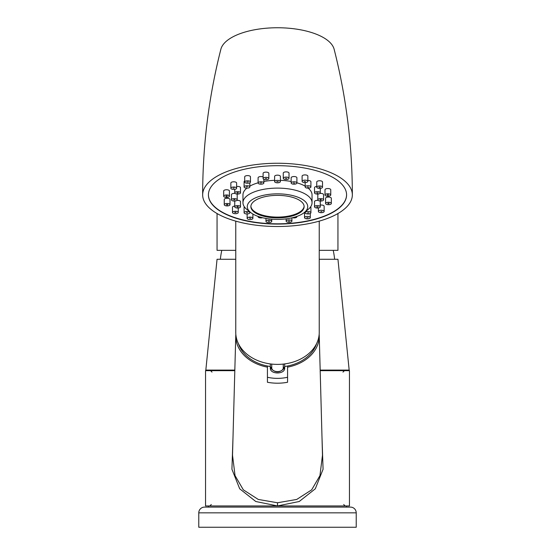 <?xml version="1.0" encoding="UTF-8"?>
<svg xmlns="http://www.w3.org/2000/svg" width="555" height="555" viewBox="0 0 555 555"><rect width="100%" height="100%" fill="white"/><g stroke="black" fill="none" stroke-linecap="round" stroke-linejoin="round"><path stroke-width="0.83" d="M235.764 250.34L217.054 250.34L217.054 213.529M319.236 250.34L337.946 250.34L337.946 213.529M220.363 259.261A86.358 86.358 0 0 1 221.785 250.34M334.637 259.261A86.358 86.358 0 0 0 333.215 250.34M320.173 370.088L349.171 370.088L337.946 259.261L319.236 259.261M235.764 259.261L217.054 259.261L205.829 370.088L234.827 370.088M334.637 370.088A1.436 1.436 90 0 0 335.789 370.664M220.363 370.088A1.436 1.436 -90 0 1 219.211 370.664M356.227 527.25L198.773 527.25L198.773 512.855L356.227 512.855L356.227 527.25M356.227 512.855A5.758 5.758 0 0 0 350.469 507.103L204.531 507.103A5.758 5.758 0 0 0 198.773 512.855M346.584 507.103L346.584 505.952M208.416 507.103L208.416 505.952M234.814 370.664L205.537 370.664L205.537 505.952L349.463 505.952L349.463 370.664L320.186 370.664M232.996 437.534L231.928 469.246L239.691 488.788L255.793 501.512L277.5 505.931L299.214 501.512L315.309 488.788L323.072 469.246L322.004 437.534M319.229 335.456A41.736 31.975 0 0 1 287.573 367.146L287.573 382.263A42.138 32.28 0 0 1 277.5 383.2A42.138 32.28 0 0 1 267.427 382.263L267.427 367.146A41.736 31.975 180 0 1 235.771 335.456L232.517 455.183L235.056 475.635L243.333 489.843L258.276 499.444L277.5 502.768L296.731 499.438L311.667 489.843L319.944 475.635L322.483 455.183L319.229 335.456A41.736 31.975 0 0 0 319.167 334.27M235.771 335.456A41.736 31.975 180 0 1 235.833 334.27M287.573 377.268A35.839 27.452 180 0 1 277.5 378.371A35.839 27.452 180 0 1 267.427 377.268M287.573 367.146L287.573 366.009A40.3 30.872 180 0 1 284.694 366.494L284.694 368C285.138 374.59 269.862 374.59 270.306 368L270.306 366.494A40.3 30.872 180 0 1 267.427 366.009A40.3 30.872 180 0 1 238.414 343.628M267.427 367.146L267.427 366.009M316.586 343.628A40.3 30.872 180 0 1 287.573 366.009M270.306 363.913L270.306 366.494M284.694 363.913L284.694 366.494M235.764 221.133L235.764 332.417A41.736 31.975 180 0 0 277.5 364.392A41.736 31.975 0 0 0 319.236 332.417L319.236 221.133M220.869 49.242A56.957 24.073 0 0 1 277.5 27.75A56.957 24.073 0 0 1 334.131 49.242C346.23 96.813 352.3 145.361 352.342 194.881A74.842 31.628 0 0 1 277.5 226.509A74.842 31.628 0 0 1 202.658 194.881C202.7 145.361 208.77 96.813 220.869 49.242M352.342 194.881A74.842 31.628 180 0 0 277.5 163.253A74.842 31.628 180 0 0 202.658 194.881M277.5 224.081A69.084 29.193 180 0 0 346.584 194.881A69.084 29.193 180 0 0 277.5 165.688A69.084 29.193 180 0 0 208.416 194.881A69.084 29.193 180 0 0 277.5 224.081M208.416 194.75A69.084 29.193 180 0 0 277.5 223.818A69.084 29.193 180 0 0 346.584 194.75M323.558 199.842A2.879 1.214 180 0 0 320.679 198.621A2.879 1.214 180 0 0 317.8 199.842A2.879 1.214 180 0 0 320.679 201.056A2.879 1.214 180 0 0 323.558 199.842L323.558 194.625A2.879 1.214 180 0 0 320.679 193.404A2.879 1.214 180 0 0 319.902 193.452M318.168 194.028A2.879 1.214 180 0 0 317.8 194.625L317.8 199.842M330.752 194.972L330.752 189.754A2.879 1.214 180 0 0 327.873 188.54A2.879 1.214 180 0 0 324.994 189.754L324.994 194.972A2.879 1.214 180 0 0 327.873 196.192A2.879 1.214 180 0 0 330.752 194.972A2.879 1.214 180 0 0 327.873 193.757A2.879 1.214 180 0 0 324.994 194.972M316.752 186.452A2.879 1.214 180 0 0 316.288 186.515A2.879 1.214 180 0 0 314.512 187.639L314.512 192.856A2.879 1.214 180 0 0 318.494 193.979A2.879 1.214 180 0 0 320.27 192.856A2.879 1.214 180 0 0 316.288 191.732A2.879 1.214 180 0 0 314.512 192.856M322.51 187.195L322.51 181.978A2.879 1.214 180 0 0 318.528 180.854A2.879 1.214 180 0 0 316.752 181.978L316.752 187.195A2.879 1.214 180 0 0 320.734 188.318A2.879 1.214 180 0 0 322.51 187.195A2.879 1.214 180 0 0 318.528 186.071A2.879 1.214 180 0 0 316.752 187.195M310.911 186.938A2.879 1.214 180 0 0 309.135 185.814A2.879 1.214 180 0 0 305.992 186.078A2.879 1.214 180 0 0 305.153 186.938A2.879 1.214 180 0 0 306.929 188.062A2.879 1.214 180 0 0 310.065 187.798A2.879 1.214 180 0 0 310.911 186.938L310.911 181.721A2.879 1.214 180 0 0 307.858 180.507M307.858 181.346L307.858 176.129A2.879 1.214 180 0 0 306.082 175.005A2.879 1.214 180 0 0 302.94 175.269A2.879 1.214 180 0 0 302.1 176.129L302.1 181.346A2.879 1.214 180 0 0 303.876 182.47A2.879 1.214 180 0 0 307.012 182.206A2.879 1.214 180 0 0 307.858 181.346A2.879 1.214 180 0 0 306.082 180.222A2.879 1.214 180 0 0 302.94 180.486A2.879 1.214 180 0 0 302.1 181.346M296.904 182.983L296.904 177.76A2.879 1.214 180 0 0 294.587 176.566A2.879 1.214 180 0 0 291.361 177.295A2.879 1.214 180 0 0 291.146 177.76L291.146 182.983A2.879 1.214 180 0 0 293.463 184.177A2.879 1.214 180 0 0 296.682 183.448A2.879 1.214 180 0 0 296.904 182.983A2.879 1.214 180 0 0 294.587 181.79A2.879 1.214 180 0 0 291.361 182.512A2.879 1.214 180 0 0 291.146 182.983M289.016 178.308L289.016 173.091A2.879 1.214 180 0 0 286.699 171.897A2.879 1.214 180 0 0 283.48 172.626A2.879 1.214 180 0 0 283.258 173.091L283.258 178.308A2.879 1.214 180 0 0 285.575 179.501A2.879 1.214 180 0 0 288.801 178.772A2.879 1.214 180 0 0 289.016 178.308A2.879 1.214 180 0 0 286.699 177.114A2.879 1.214 180 0 0 283.48 177.843A2.879 1.214 180 0 0 283.258 178.308M280.379 181.589L280.379 176.372A2.879 1.214 180 0 0 277.5 175.158A2.879 1.214 180 0 0 274.621 176.372L274.621 181.589A2.879 1.214 180 0 0 277.5 182.81A2.879 1.214 180 0 0 280.379 181.589A2.879 1.214 180 0 0 277.5 180.375A2.879 1.214 180 0 0 274.621 181.589M268.863 178.55L268.863 173.333A2.879 1.214 180 0 0 265.984 172.119A2.879 1.214 180 0 0 263.105 173.333L263.105 178.55A2.879 1.214 180 0 0 265.984 179.764A2.879 1.214 180 0 0 268.863 178.55A2.879 1.214 180 0 0 265.984 177.336A2.879 1.214 180 0 0 263.105 178.55M263.105 176.948A2.879 1.214 180 0 0 259.941 176.629A2.879 1.214 180 0 0 258.096 177.76L258.096 182.983A2.879 1.214 180 0 0 258.318 183.448A2.879 1.214 180 0 0 261.537 184.177A2.879 1.214 180 0 0 263.854 182.983A2.879 1.214 180 0 0 263.639 182.512A2.879 1.214 180 0 0 260.413 181.79A2.879 1.214 180 0 0 258.096 182.983M250.465 182.033L250.465 176.816A2.879 1.214 180 0 0 250.243 176.351A2.879 1.214 180 0 0 247.024 175.623A2.879 1.214 180 0 0 244.706 176.816L244.706 182.033A2.879 1.214 180 0 0 244.928 182.498A2.879 1.214 180 0 0 248.147 183.226A2.879 1.214 180 0 0 250.465 182.033A2.879 1.214 180 0 0 250.243 181.568A2.879 1.214 180 0 0 247.024 180.84A2.879 1.214 180 0 0 244.706 182.033M244.706 180.965A2.879 1.214 180 0 0 244.089 181.721L244.089 186.938A2.879 1.214 180 0 0 244.935 187.798A2.879 1.214 180 0 0 248.071 188.062A2.879 1.214 180 0 0 249.847 186.938A2.879 1.214 180 0 0 249.008 186.078A2.879 1.214 180 0 0 245.865 185.814A2.879 1.214 180 0 0 244.089 186.938M236.617 188.228L236.617 183.011A2.879 1.214 180 0 0 235.771 182.151A2.879 1.214 180 0 0 232.635 181.887A2.879 1.214 180 0 0 230.859 183.011L230.859 188.228A2.879 1.214 180 0 0 231.706 189.088A2.879 1.214 180 0 0 234.841 189.352A2.879 1.214 180 0 0 236.617 188.228A2.879 1.214 180 0 0 235.771 187.368A2.879 1.214 180 0 0 232.635 187.104A2.879 1.214 180 0 0 230.859 188.228M240.488 192.856A2.879 1.214 180 0 0 238.712 191.732A2.879 1.214 180 0 0 234.73 192.856A2.879 1.214 180 0 0 236.506 193.979A2.879 1.214 180 0 0 240.488 192.856L240.488 187.639A2.879 1.214 180 0 0 238.712 186.515A2.879 1.214 180 0 0 236.617 186.494M229.43 196.186L229.43 190.969A2.879 1.214 180 0 0 227.654 189.845A2.879 1.214 180 0 0 223.679 190.969L223.679 196.186A2.879 1.214 180 0 0 225.455 197.309A2.879 1.214 180 0 0 229.43 196.186A2.879 1.214 180 0 0 227.654 195.062A2.879 1.214 180 0 0 223.679 196.186M235.098 193.452A2.879 1.214 180 0 0 234.321 193.404A2.879 1.214 180 0 0 231.442 194.625L231.442 199.842A2.879 1.214 180 0 0 234.321 201.056A2.879 1.214 180 0 0 237.2 199.842A2.879 1.214 180 0 0 234.321 198.621A2.879 1.214 180 0 0 231.442 199.842M237.2 199.842L237.2 194.625A2.879 1.214 180 0 0 236.832 194.028M230.006 204.705L230.006 199.488A2.879 1.214 180 0 0 227.127 198.274A2.879 1.214 180 0 0 224.248 199.488L224.248 204.705A2.879 1.214 180 0 0 227.127 205.919A2.879 1.214 180 0 0 230.006 204.705A2.879 1.214 180 0 0 227.127 203.491A2.879 1.214 180 0 0 224.248 204.705M235.098 201.014A2.879 1.214 180 0 0 234.73 201.604L234.73 206.821A2.879 1.214 180 0 0 238.712 207.945A2.879 1.214 180 0 0 240.488 206.821A2.879 1.214 180 0 0 236.506 205.697A2.879 1.214 180 0 0 234.73 206.821M240.488 206.821L240.488 201.604A2.879 1.214 180 0 0 236.832 200.431M234.73 206.078A2.879 1.214 180 0 0 234.266 206.141A2.879 1.214 180 0 0 232.489 207.265L232.489 212.482A2.879 1.214 180 0 0 236.472 213.606A2.879 1.214 180 0 0 238.248 212.482A2.879 1.214 180 0 0 234.266 211.358A2.879 1.214 180 0 0 232.489 212.482M244.443 206.939A2.879 1.214 180 0 0 244.089 207.521L244.089 212.745A2.879 1.214 180 0 0 245.865 213.869A2.879 1.214 180 0 0 249.008 213.599A2.879 1.214 180 0 0 249.847 212.745A2.879 1.214 180 0 0 248.071 211.615A2.879 1.214 180 0 0 244.935 211.885A2.879 1.214 180 0 0 244.089 212.745M304.542 212.329A2.879 1.214 180 0 0 304.535 212.426L304.535 217.643A2.879 1.214 180 0 0 304.757 218.108A2.879 1.214 180 0 0 307.976 218.837A2.879 1.214 180 0 0 310.294 217.643A2.879 1.214 180 0 0 310.072 217.178A2.879 1.214 180 0 0 306.853 216.45A2.879 1.214 180 0 0 304.535 217.643M310.911 212.745A2.879 1.214 180 0 0 310.065 211.885A2.879 1.214 180 0 0 306.929 211.615A2.879 1.214 180 0 0 305.153 212.745A2.879 1.214 180 0 0 305.992 213.599A2.879 1.214 180 0 0 309.135 213.869A2.879 1.214 180 0 0 310.911 212.745L310.911 207.521A2.879 1.214 180 0 0 310.557 206.939M324.141 211.455A2.879 1.214 180 0 0 323.294 210.595A2.879 1.214 180 0 0 320.159 210.331A2.879 1.214 180 0 0 318.383 211.455A2.879 1.214 180 0 0 319.229 212.315A2.879 1.214 180 0 0 322.365 212.579A2.879 1.214 180 0 0 324.141 211.455L324.141 206.231A2.879 1.214 180 0 0 323.294 205.371A2.879 1.214 180 0 0 320.27 205.093M320.27 206.821A2.879 1.214 180 0 0 318.494 205.697A2.879 1.214 180 0 0 314.512 206.821A2.879 1.214 180 0 0 316.288 207.945A2.879 1.214 180 0 0 320.27 206.821L320.27 201.604A2.879 1.214 180 0 0 319.902 201.014M318.168 200.431A2.879 1.214 180 0 0 314.512 201.604L314.512 206.821M331.321 203.491L331.321 198.274A2.879 1.214 180 0 0 329.545 197.15A2.879 1.214 180 0 0 325.57 198.274L325.57 203.491A2.879 1.214 180 0 0 327.346 204.615A2.879 1.214 180 0 0 331.321 203.491A2.879 1.214 180 0 0 329.545 202.367A2.879 1.214 180 0 0 325.57 203.491M320.679 200.14L319.957 199.842L320.679 199.536L321.394 199.842L320.679 200.14M327.873 195.277L327.152 194.972L327.873 194.666L328.595 194.972L327.873 195.277M317.668 193.14L316.669 192.856L318.112 192.856L317.668 193.14M319.909 187.479L318.91 187.195L320.353 187.195L319.909 187.479M308.538 187.153L307.31 186.938L308.538 187.153M305.486 181.561L304.258 181.346L305.486 181.561M294.691 183.095L293.304 182.983L294.691 183.095M286.803 178.426L285.423 178.308L286.803 178.426M278.221 181.589L276.778 181.589L278.221 181.589M266.705 178.55L265.269 178.55L266.705 178.55M261.641 182.866L260.26 182.983L261.641 182.866M248.251 181.915L246.864 182.033L248.251 181.915M247.475 186.723L246.247 186.938L247.475 186.723M234.245 188.013L233.017 188.228L234.245 188.013M237.887 192.578L238.331 192.856L237.332 193.14L236.888 192.856L237.887 192.578M226.828 195.908L227.273 196.186L226.28 196.47L225.836 196.186L226.828 195.908M234.321 199.536L235.042 199.842L233.606 199.842L234.321 199.536M227.127 204.4L227.848 204.705L227.127 205.01L226.405 204.705L227.127 204.4M237.332 206.543L238.331 206.821L237.887 207.105L236.888 206.821L237.332 206.543M235.091 212.197L236.09 212.482L234.647 212.482L235.091 212.197M246.462 212.53L247.69 212.745L246.462 212.53M247.988 217.47A2.879 1.214 180 0 0 247.142 218.33A2.879 1.214 180 0 0 248.917 219.454A2.879 1.214 180 0 0 252.06 219.19A2.879 1.214 180 0 0 252.9 218.33A2.879 1.214 180 0 0 251.124 217.206A2.879 1.214 180 0 0 247.988 217.47M249.514 218.115L250.742 218.33L249.514 218.115M258.165 216.436A2.879 1.214 180 0 0 258.096 216.7A2.879 1.214 180 0 0 259.601 217.768A2.879 1.214 180 0 0 262.536 217.72M266.199 220.904A2.879 1.214 180 0 0 265.984 221.369A2.879 1.214 180 0 0 268.301 222.562A2.879 1.214 180 0 0 271.52 221.833A2.879 1.214 180 0 0 271.742 221.369A2.879 1.214 180 0 0 269.425 220.175A2.879 1.214 180 0 0 266.199 220.904M268.197 221.251L269.577 221.369L268.197 221.251M291.895 217.851L291.895 221.126A2.879 1.214 180 0 0 289.016 219.912A2.879 1.214 180 0 0 286.137 221.126A2.879 1.214 180 0 0 289.016 222.347A2.879 1.214 180 0 0 291.895 221.126M286.137 218.864L286.137 221.126M288.295 221.126L289.731 221.126L288.295 221.126M292.464 217.72A2.879 1.214 180 0 0 295.399 217.768A2.879 1.214 180 0 0 296.904 216.7A2.879 1.214 180 0 0 296.835 216.436M306.749 217.761L308.136 217.643L306.749 217.761M307.525 212.96L308.753 212.745L307.525 212.96M320.755 211.67L321.983 211.455L320.755 211.67M317.113 207.105L316.669 206.821L318.112 206.821L317.113 207.105M328.171 203.768L327.727 203.491L328.72 203.206L329.164 203.491L328.171 203.768M271.742 364.087L271.742 367.916A5.758 3.698 0 0 0 277.5 371.614A5.758 3.698 0 0 0 283.258 367.916L283.258 364.087M284.618 367.132A32.814 25.135 180 0 1 283.258 367.341M271.742 367.341A32.814 25.135 180 0 1 270.382 367.132M284.694 366.46L284.548 367.937C279.852 373.161 275.148 373.161 270.451 367.937A33.82 25.912 0 0 0 271.756 368.125M283.244 368.125A33.82 25.912 0 0 0 284.548 367.937M270.306 366.46L270.451 367.937M277.5 193.848A30.227 12.772 180 0 0 250.763 212.579A30.227 12.772 180 0 0 277.5 219.398A30.227 12.772 180 0 0 304.237 212.579A30.227 12.772 180 0 0 277.5 193.848M277.5 217.872A26.626 11.253 180 0 0 304.126 206.62A26.626 11.253 180 0 0 277.5 195.367A26.626 11.253 180 0 0 250.874 206.62A26.626 11.253 180 0 0 277.5 217.872M304.237 212.579L308.06 209.512A34.542 14.596 180 0 0 312.042 202.707A34.542 14.596 180 0 0 277.5 188.11A34.542 14.596 180 0 0 242.958 202.707A34.542 14.596 180 0 0 246.94 209.512L250.763 212.579M312.042 202.707L312.042 194.881A34.542 14.596 180 0 0 308.15 188.152M305.153 186.133A34.542 14.596 180 0 0 296.904 182.803M291.146 181.471A34.542 14.596 180 0 0 280.379 180.333M274.621 180.333A34.542 14.596 180 0 0 263.854 181.471M258.096 182.803A34.542 14.596 180 0 0 249.847 186.133M246.85 188.152A34.542 14.596 180 0 0 242.958 194.881L242.958 202.707M250.888 206.231A26.626 11.253 180 0 0 277.5 217.095A26.626 11.253 180 0 0 304.112 206.231M277.5 505.931L277.5 502.768M320.27 188.381L320.27 192.856M305.153 182.56L305.153 186.938M263.854 179.369L263.854 182.983M249.847 182.782L249.847 186.938M234.73 189.366L234.73 192.856M238.248 208.007L238.248 212.482M249.847 211.844L249.847 212.745M247.142 213.959L247.142 218.33M252.9 214.043L252.9 218.33M265.984 218.434L265.984 221.369M271.742 219.163L271.742 221.369M310.294 213.495L310.294 217.643M305.153 211.844L305.153 212.745M318.383 207.965L318.383 211.455M342.99 372.107L344.433 370.664M212.01 372.107L210.567 370.664M343.698 504.516L345.134 505.952M211.302 504.516L209.866 505.952"/></g></svg>
